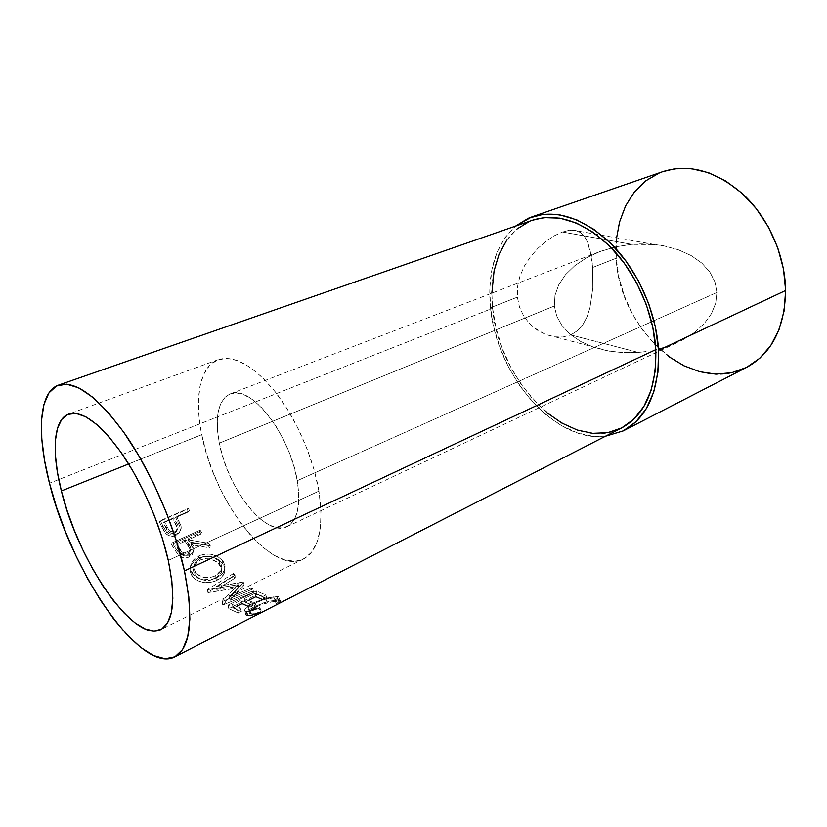 <?xml version="1.0" encoding="UTF-8"?>
<svg xmlns="http://www.w3.org/2000/svg" width="827" height="827" viewBox="0 0 827 827"><rect width="100%" height="100%" fill="white"/><g stroke="black" fill="none" stroke-linecap="round" stroke-linejoin="round"><path stroke-width="0.62" stroke-dasharray="4.13 3.1" d="M662.913 171.602C631.29 182.312 613.314 218.876 616.229 258.2L592.711 267.472L589.961 249.309L587.615 242.156L584.524 236.543L580.585 232.594L575.654 230.454L569.555 230.226L562.391 232.005L631.756 244.327L654.633 244.492L663.688 245.815L678.285 249.733L691.176 255.574L701.844 263.11L709.866 272.021L714.952 281.945L716.916 292.479L297.265 480.683C300.976 505.524 297.513 520.876 286.897 526.727C266.005 537.839 227.342 488.302 219.31 443.138C214.555 416.694 218.152 400.299 230.113 393.952C249.785 383.552 290.091 434.01 297.265 480.683L716.916 292.479L714.952 281.945L709.866 272.021L701.844 263.11L691.176 255.574L678.285 249.733L663.688 245.815L647.965 243.996L639.881 243.893L631.756 244.327L615.733 246.808L599.606 251.677L586.715 257.683L574.868 265.612L565.43 274.781L558.721 284.839L554.989 295.373L554.348 305.99L219.31 443.138L217.573 431.198L217.274 420.25L218.452 410.678L221.098 402.883L225.14 397.167L230.475 393.817L236.935 393.021L244.275 394.892L252.235 399.41L260.484 406.46L268.682 415.785L276.476 427.021L283.527 439.695L289.502 453.268L294.143 467.131L297.265 480.683L298.733 493.347L298.516 504.584L296.666 513.949L293.275 521.103L288.53 525.817L282.648 527.967L275.887 527.543L268.527 524.628L260.836 519.387L253.093 512.058L245.567 502.93L238.517 492.334L232.17 480.663L226.743 468.289L222.401 455.646L219.31 443.138L554.348 305.99L554.989 295.373L558.721 284.839L565.43 274.781L574.868 265.612L586.715 257.683L600.516 251.325L615.733 246.808L631.756 244.327L562.391 232.005L554.338 235.767L545.975 241.308L537.891 248.327L530.541 256.628L524.432 265.943L519.976 276.032L517.526 286.607L517.361 297.151L519.542 307.262L523.853 316.348L529.942 324.081L533.529 327.358L545.644 334.501L555.63 337.002L562.867 337.013L570.775 334.925L638.32 352.426L622.669 352.643L607.514 350.855L593.393 347.113L580.833 341.561L570.289 334.397L562.164 325.859L556.778 316.276L554.348 305.99L556.778 316.276L562.164 325.859L570.289 334.397L580.833 341.561L593.393 347.113L607.514 350.855L622.669 352.643L638.32 352.426L570.775 334.925L577.546 330.655L582.942 324.515L587.015 316.865L589.899 308.047L592.825 288.189L592.711 267.472L616.229 258.2C618.679 329.435 692.426 396.536 746.626 367.364L746.533 367.415M318.922 491.114C313.288 457.61 296.242 418.7 275.701 392.411C253.6 365.658 234.423 354.731 218.183 359.652C199.845 366.134 194.045 397.694 201.736 434.671L128.661 463.968L201.736 434.671C214.048 501.834 271.504 576.057 303.457 559.042C318.953 550.4 324.101 527.76 318.922 491.114L168.284 560.406L318.922 491.114L314.239 470.346L307.148 449.04L297.958 428.179L287.103 408.745L275.091 391.636L262.51 377.588L249.919 367.157L237.887 360.696L226.877 358.318L217.315 359.983L209.52 365.451L203.69 374.383L199.979 386.302L198.439 400.702L199.049 417.015L201.736 434.671L206.357 453.072L212.766 471.638L220.726 489.791L230.02 506.961L240.347 522.623L251.398 536.227L262.831 547.309L274.275 555.403L285.336 560.137L295.58 561.213L304.605 558.442L311.996 551.764L317.382 541.303L320.452 527.347L321 510.393L318.922 491.114M532.66 220.168C503.188 230.216 488.033 267.441 492.613 308.254L49.486 483.216L492.613 308.254C498.299 382.064 570.919 455.119 621.542 427.993M159.208 521.651L163.767 530.489L166.765 534.376L170.507 536.165L175.82 535.482L179.635 531.999L180.234 529.487L179.604 525.889L175.644 517.557L188.463 511.923L187.202 509.401L159.208 521.651L188.349 508.409L189.569 510.869L188.463 511.923L175.644 517.557L176.73 516.503L177.722 518.457L176.668 519.563L179.914 526.851C180.679 529.58 180.141 531.926 178.281 533.88L175.82 535.482C172.13 537.085 168.78 536.403 165.772 533.425L161.999 527.233L163.012 526.106L166.692 532.123L165.772 533.425L166.692 532.123C169.607 534.966 172.936 535.607 176.678 534.035L175.82 535.482L179.211 532.381C181.041 530.448 181.589 528.174 180.875 525.548L179.914 526.851L180.875 525.548L177.722 518.457L176.668 519.563L175.644 517.557L176.73 516.503L189.569 510.869L188.463 511.923L187.202 509.401L188.349 508.409L160.304 520.679L159.208 521.651L160.304 520.679L163.012 526.106L161.999 527.233L159.208 521.651M171.427 544.414L177.991 554.576L180.927 556.943L183.656 557.822L187.884 557.522L192.153 554.762L193.394 551.506L193.249 549.738L190.923 544.673L209.758 547.887L207.908 545.2L189.145 541.819L187.977 539.917L200.765 534.118L199.348 531.782L171.427 544.414L199.348 531.782L200.165 530.179L201.54 532.454L200.765 534.118L187.977 539.917L188.732 538.253L189.859 540.103L189.145 541.819L207.908 545.2L208.497 543.225L210.296 545.841L209.758 547.887L190.923 544.673C193.446 547.95 193.942 551.185 192.422 554.4L189.166 557.016C185.351 558.67 181.857 558.101 178.673 555.32L174.6 549.686L175.283 547.939L179.242 553.418L178.673 555.32L179.242 553.418C182.343 556.075 185.817 556.592 189.672 554.979L189.166 557.016L189.672 554.979L193.001 552.302C194.49 549.169 194.025 546.027 191.595 542.874L190.923 544.673L191.595 542.874L210.296 545.841L209.758 547.887L207.908 545.2L208.497 543.225L189.859 540.103L189.145 541.819L187.977 539.917L188.732 538.253L201.54 532.454L200.765 534.118L199.348 531.782L200.165 530.179L172.181 542.812L171.427 544.414L172.181 542.812L175.283 547.939L174.6 549.686L171.427 544.414M215.351 581.03L221.832 576.926L224.53 572.46L224.686 567.57L223.021 564.045L220.116 560.851L217.615 559.062L211.526 556.705L204.848 556.23L198.614 557.936L193.621 561.471L190.644 566.33L190.282 571.736L191.802 575.561L194.696 578.817L197.239 580.544L203.525 582.497L210.44 582.415L215.351 581.03M235.571 594.468L230.02 600.319L229.389 596.98L243.376 582.342L243.789 585.506L216.715 589.434L235.168 577.98L233.534 576.419L207.825 592.37L238.6 587.811L222.939 604.961L253.579 592.38L251.977 591.377L230.02 600.319L243.789 585.506L243.024 582.063L216.467 586.436L216.715 589.434L243.417 585.216L243.024 582.063L243.789 585.506L238.765 591.026M236.481 606.449L233.328 608.041L232.449 604.516L240.223 607.907L241.339 611.567L238.362 613.065L237.246 609.406L240.223 607.907L241.339 611.567L233.328 608.041L232.449 604.516L241.267 600.102L249.082 603.441L252.018 601.953L253.124 605.602L245.04 602.149L244.182 598.645L255.057 593.207L262.945 596.453L265.839 594.995L266.925 598.614L257.197 594.448L256.401 590.985L227.994 605.168L228.821 608.672L238.362 613.065L241.339 611.567L233.328 608.041L242.125 603.617L250.188 607.08L253.124 605.602L245.04 602.149L255.894 596.701L264.03 600.071L266.925 598.614L257.197 594.448L228.821 608.672L257.197 594.448L256.401 590.985L265.839 594.995L266.925 598.614L264.03 600.071L261.932 599.348M260.712 611.928L252.948 613.913L249.403 613.386L250.643 610.595L255.192 607.421L261.714 604.485L272.135 601.839L276.838 601.746L277.386 602.128L276.197 603.648L279.04 602.552L280.725 600.702L277.541 600.133L270.543 601.012L263.792 602.8L254.716 606.511L249.496 609.654L246.508 612.621L246.053 614.771L248.193 615.577L253.32 614.719L260.712 611.928L259.068 608.145L260.712 611.928L261.353 611.236L259.75 607.452C255.181 609.365 251.821 610.305 249.671 610.264L251.108 614.037C253.279 614.12 256.69 613.179 261.353 611.236L259.75 607.452L250.498 610.243L249.671 610.264L248.183 608.352C249.051 606.811 251.377 605.064 255.171 603.11L256.38 606.801L255.171 603.11C263.244 599.544 269.571 597.797 274.161 597.88L275.567 601.611C270.874 601.487 264.475 603.214 256.38 606.801M562.867 337.013L570.775 334.925L577.546 330.655L582.942 324.515L587.015 316.865L589.899 308.047L592.825 288.189L592.711 267.472L591.656 257.869L587.615 242.156L584.524 236.543L580.585 232.594L575.654 230.454L572.15 230.082L562.391 232.005L554.338 235.767L545.975 241.308L537.891 248.327L530.541 256.628L524.432 265.943L519.976 276.032L517.526 286.607L517.361 297.151L519.542 307.262L523.853 316.348L529.942 324.081L537.385 330.2L545.644 334.501L554.328 336.827L562.867 337.013M490.514 307.727L517.361 297.151L490.514 307.727C487.124 271.897 495.456 244.699 515.531 226.133L504.946 237.68L497.048 252.235L491.982 269.178L489.801 287.899L490.514 307.727L494.029 328.019L500.18 348.146L508.791 367.508L519.573 385.496L532.237 401.55L546.399 415.133L561.647 425.75L577.504 432.955L593.445 436.377L605.395 436.263C554.245 443.003 496.293 374.445 490.514 307.727M547.009 412.756L533.219 399.555L520.896 383.945L510.393 366.444L502.01 347.598L496.024 328.009L492.613 308.254L491.848 293.161M506.734 240.192L517.009 229.027M529.58 221.357L532.433 220.251M668.733 356.561L654.798 344.487L642.517 330.004L632.241 313.588L624.282 295.777L618.875 277.117L616.229 258.2L616.611 237.845M659.336 172.957L662.654 171.685M646.145 351.558L638.32 352.426L646.145 351.558M668.795 346.017L653.878 350.193L668.795 346.017L682.492 340.042L668.795 346.017M694.463 332.475L682.492 340.042L694.463 332.475L704.232 323.595L694.463 332.475M711.416 313.712L704.232 323.595L711.416 313.712L715.717 303.209L711.416 313.712M716.916 292.479L715.717 303.209L716.916 292.479M251.077 610.192L249.516 612.011L251.108 614.037L249.671 610.264L248.048 609.633L248.41 607.99L251.408 605.281L256.432 602.49L266.015 599.099L274.161 597.88L275.567 599.048L274.605 599.895L276.197 603.648L277.086 602.842L275.567 601.611L274.161 597.88L275.877 598.386L274.605 599.895L277.417 598.8L279.04 602.552L276.197 603.648L274.605 599.895L278.854 597.663C279.629 596.805 279.04 596.381 277.076 596.401L278.492 600.123L279.888 600.237M279.04 602.552L277.417 598.8L279.195 596.97L277.934 596.443L265.725 598.2L266.945 601.87L278.492 600.123L277.076 596.401L276.487 596.401L265.725 598.2L253.548 602.842L254.716 606.511L266.945 601.87L265.725 598.2L253.548 602.842C248.813 605.281 245.919 607.514 244.864 609.53C244.203 610.977 244.833 611.732 246.756 611.794L248.193 615.577L246.756 611.794C249.351 611.835 253.465 610.615 259.068 608.145L251.77 610.915L245.454 611.577L244.709 611.019L245.257 608.899L252.09 603.607L253.548 602.842L254.716 606.511C250.064 608.91 247.221 611.132 246.188 613.179L244.864 609.53M248.245 600.547L245.04 602.149L244.182 598.645L252.018 601.953L249.082 603.441L250.188 607.08L249.082 603.441L241.267 600.102L242.125 603.617L241.267 600.102L232.449 604.516L240.223 607.907L237.246 609.406L238.362 613.065L228.821 608.672L227.994 605.168L237.246 609.406L227.994 605.168L256.401 590.985L265.839 594.995L262.945 596.453L264.03 600.071L262.945 596.453L255.057 593.207L255.894 596.701L255.057 593.207L244.182 598.645L252.018 601.953L253.124 605.602L250.188 607.08L247.924 606.263M229.389 596.98L230.02 600.319L251.977 591.377L251.336 588.028L229.389 596.98L251.336 588.028L252.886 588.989L253.579 592.38L251.977 591.377L251.336 588.028L252.886 588.989L253.579 592.38L222.939 604.961L222.277 601.591L252.886 588.989L222.277 601.591L222.701 604.795L222.049 601.436L222.701 604.795L238.6 587.811L238.186 584.648L222.049 601.436L238.186 584.648L238.6 587.811L208.063 592.587L207.815 589.61L238.186 584.648L207.815 589.61L208.063 592.587L207.598 589.393L207.825 592.37L233.534 576.419L233.421 573.535L207.598 589.393L233.421 573.535L235.002 575.054L235.168 577.98L233.534 576.419L233.421 573.535L235.002 575.054L235.168 577.98L216.715 589.434L216.467 586.436L235.002 575.054L216.467 586.436L243.376 582.342L229.389 596.98M216.85 580.358L216.788 577.556C220.478 575.799 222.959 573.483 224.231 570.62C225.709 567.033 225.099 563.642 222.391 560.448L222.174 562.929C225.006 566.278 225.657 569.803 224.148 573.504C222.918 576.336 220.489 578.621 216.85 580.358C207.174 584.369 199.1 583.149 192.629 576.719C189.621 572.677 189.311 568.449 191.678 564.035L198.614 557.936C207.959 554.669 215.816 556.333 222.174 562.929L222.391 560.448C216.219 554.049 208.435 552.498 199.059 555.775L198.614 557.936L199.059 555.775L191.967 561.978C189.641 566.299 189.921 570.382 192.794 574.217L192.629 576.719L192.794 574.217C199.111 580.451 207.112 581.567 216.788 577.556L216.85 580.358M193.745 575.282L190.551 569.369L190.996 564.076L194.025 559.279L200.537 555.165L205.313 554.049L211.929 554.462L217.946 556.705L222.391 560.448L224.81 564.975L224.551 569.762L221.791 574.155L218.204 576.822L213.707 578.797L203.525 579.768L197.312 577.918L193.745 575.282M201.736 557.326L196.433 560.696L194.107 564.665L193.911 568.986L196.557 573.793L203.142 577.267L210.027 577.525L215.227 575.912L219.31 573.09L221.512 569.421L221.781 567.446L220.737 563.528L217.873 560.075L211.019 556.798L205.634 556.426L201.736 557.326M200.134 560.044L200.527 557.832C208.177 555.186 214.503 556.478 219.496 561.709L219.279 564.2C214.172 558.804 207.784 557.419 200.134 560.044L194.686 564.831C192.784 568.521 193.094 572.057 195.617 575.437C200.868 580.678 207.412 581.763 215.247 578.662L221.088 573.173C222.256 570.082 221.657 567.095 219.279 564.2L219.496 561.709C221.77 564.479 222.329 567.363 221.181 570.351L215.227 575.912L215.247 578.662L215.227 575.912C207.391 579.003 200.92 578.011 195.792 572.935L195.617 575.437L195.792 572.935C193.384 569.731 193.105 566.319 194.945 562.701L200.527 557.832L200.134 560.044L205.241 558.659L210.668 559.104L217.625 562.505L221.378 568.046L221.46 572.098L219.31 575.819L215.247 578.662L210.037 580.265L204.445 580.213L199.4 578.507L195.617 575.437L193.652 571.385L193.787 566.971L196.061 562.939L200.134 560.044M175.283 547.939L172.181 542.812L200.165 530.179L201.54 532.454L188.732 538.253L189.859 540.103L208.497 543.225L210.296 545.841L191.595 542.874L193.311 546.109L193.952 549.531L191.347 554.007L187.016 555.806L184.173 555.816L180.286 554.276L175.283 547.939M190.045 546.409L185.858 539.555L176.471 543.815L181.754 551.671L185.486 553.325L188.215 552.839L190.22 551.154L190.81 548.797L190.045 546.409M188.215 552.839L187.667 554.814L189.538 553.304C190.592 550.834 190.107 548.384 188.091 545.944L188.752 544.145C190.737 546.564 191.192 548.942 190.127 551.289L188.215 552.839C184.111 553.811 181.175 552.384 179.397 548.559L178.746 550.358L175.748 545.479L176.471 543.815L185.858 539.555L188.752 544.145L188.091 545.944L185.114 541.22L185.858 539.555L185.114 541.22L175.748 545.479L176.471 543.815L179.397 548.559L178.746 550.358C180.565 554.286 183.542 555.775 187.667 554.814L188.215 552.839M163.012 526.106L160.304 520.679L188.349 508.409L189.569 510.869L176.73 516.503L181.092 526.654L180.813 529.921L178.219 533.188L174.104 534.811L168.801 533.808L165.907 531.12L163.012 526.106M177.505 524.959L173.856 517.764L164.449 521.889L169.153 530.272L172.709 532.081L175.355 531.647L177.391 529.973L178.105 527.523L177.505 524.959M175.355 531.647L174.466 533.033L175.841 532.133C177.66 529.642 177.495 526.83 175.345 523.708L176.358 522.519C178.446 525.465 178.56 528.215 176.709 530.779L175.355 531.647C171.354 532.567 168.563 530.986 167.002 526.913L166.02 528.102L163.384 522.933L173.856 517.764L176.358 522.519L175.345 523.708L172.771 518.808L173.856 517.764L163.384 522.933L164.449 521.889L167.002 526.913L166.02 528.102C167.623 532.288 170.434 533.932 174.466 533.033L175.355 531.647M175.748 545.479L185.114 541.22L189.424 548.27L190.22 550.72L189.662 553.118L186.354 555.227L182.24 554.431L175.748 545.479M163.384 522.933L172.771 518.808L176.968 527.512L176.482 531.337L173.174 533.415L169.225 532.485L163.384 522.933M230.113 393.952L599.606 251.677M609.458 351.206L555.63 337.002M218.183 359.652L68.6 414.11M303.457 559.042L160.831 629.554M654.633 244.492L572.15 230.082M286.897 526.727L678.585 341.985M248.183 608.352L249.516 612.011M275.567 599.048L277.076 602.842M278.854 597.663L280.384 601.467M224.231 570.62L224.138 573.524M191.967 561.978L191.699 564.024M221.181 570.351L221.088 573.173M194.945 562.701L194.676 564.831M193.001 552.302L192.422 554.4M189.538 553.304L190.127 551.289M179.211 532.381L178.301 533.87M175.769 532.185L176.709 530.779"/><path stroke-width="1.24" d="M61.384 490.949C51.367 451.924 53.362 419.475 68.6 414.11C82.173 410.213 99.829 423.228 121.569 453.134C141.903 482.461 160.376 524.845 168.284 560.406L171.82 580.74L172.833 598.355L171.365 612.569L167.571 622.896L161.699 629.078L154.07 631.032L145.045 628.871L135.008 622.845L124.36 613.324L113.464 600.733L102.682 585.588L92.355 568.418L82.793 549.779L74.275 530.252L67.059 510.445L61.384 490.949L57.445 472.382L55.409 455.357L55.399 440.491L57.477 428.355L61.663 419.496L67.886 414.399L76.001 413.407L85.75 416.767L96.8 424.52L108.709 436.48L120.969 452.276L133.013 471.245L144.28 492.582L154.204 515.273L162.33 538.243L168.284 560.406C176.058 599.172 173.556 622.235 160.758 629.585C134.294 643.799 78.151 561.574 61.384 490.949L128.661 463.968L61.384 490.949M184.452 570.909C193.849 619.103 190.644 647.748 174.838 656.865C140.859 674.863 70.74 571.447 49.486 483.216L56.577 507.385L65.529 531.895L76.053 556.033L87.869 579.127L100.636 600.495L114.002 619.454L127.575 635.363L140.921 647.582L153.595 655.553L165.1 658.757L174.942 656.814L182.633 649.505L187.729 636.852L189.869 619.103L188.804 596.825L184.452 570.909L176.926 542.502L166.527 512.967L153.739 483.774L139.225 456.401L123.719 432.18L108.006 412.218L92.82 397.301L78.844 387.904L66.625 384.162L56.567 385.951L48.958 392.887L43.945 404.444L41.567 419.971L41.784 438.775L44.482 460.101L49.486 483.216C36.636 433.824 38.807 391.833 58.614 385.082C75.65 380.286 97.937 396.815 125.477 434.692C151.269 471.938 174.683 526.003 184.452 570.909L655.801 349.635L184.452 570.909M174.848 656.855L621.542 427.993C645.174 414.968 656.597 388.845 655.801 349.635C653.826 313.433 636.242 273.313 611.122 247.573C583.821 221.584 557.667 212.456 532.66 220.168L58.779 385.031M658.54 350.328C659.315 390.602 647.582 417.449 623.351 430.846L605.395 436.263L623.248 430.898L635.901 421.832L646.238 408.755L653.723 392.039L657.93 372.295L658.54 350.328L785.64 290.484L658.54 350.328L655.449 327.11L648.73 303.705L638.692 281.242L625.791 260.784L610.677 243.272L594.096 229.461L576.822 219.889L559.662 214.824L543.308 214.327L528.412 218.214L515.531 226.133L531.844 216.891C557.574 208.993 584.493 218.431 612.59 245.195C638.454 271.721 656.535 313.061 658.54 350.328M662.654 171.685L674.729 168.791L691.362 168.656L708.594 172.719L725.682 180.958L741.86 193.125L756.385 208.766L768.521 227.208L777.7 247.614L783.489 269.044L785.64 290.484L784.099 310.952L779.044 329.549L770.774 345.521L759.744 358.277L746.626 367.364C771.777 353.532 784.782 327.905 785.64 290.484C785.164 255.936 768.707 218.421 743.721 194.841C716.482 171.086 689.542 163.332 662.913 171.602L531.844 216.891M532.433 220.251L544.052 217.625L559.931 218.163L576.584 223.114L593.331 232.428L609.406 245.846L624.044 262.831L636.542 282.669L646.269 304.439L652.792 327.12L655.801 349.635L655.232 370.941L651.18 390.106L643.944 406.346L633.937 419.082L621.687 427.921L607.762 432.676L592.752 433.338L577.267 430.04L561.843 423.062L547.009 412.756M491.848 293.161L494.081 270.78L499.032 254.313L506.734 240.192M517.009 229.027L529.58 221.357M746.533 367.415L731.719 372.708L715.944 374.114L699.807 371.736L683.898 365.772L668.733 356.561M616.611 237.845L619.568 221.987L625.584 205.913L634.392 191.998L645.742 180.844L659.336 172.957M256.38 606.801L251.077 610.192M279.888 600.237L280.384 601.467L279.04 602.552M260.712 611.928C255.047 614.42 250.87 615.639 248.193 615.577C246.167 615.495 245.495 614.688 246.188 613.179M247.924 606.263L242.125 603.617L236.481 606.449M261.932 599.348L255.894 596.701L248.245 600.547M238.765 591.026L235.571 594.468M623.351 430.846L746.626 367.364"/></g></svg>
